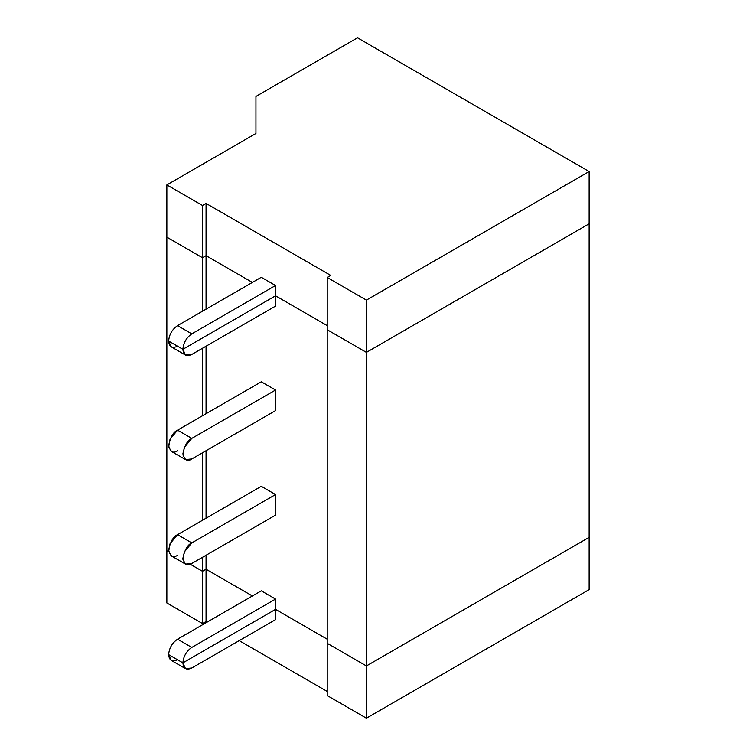 <?xml version="1.0" encoding="UTF-8"?>
<svg xmlns="http://www.w3.org/2000/svg" width="756" height="756" viewBox="0 0 756 756"><rect width="100%" height="100%" fill="white"/><g stroke="black" fill="none" stroke-linecap="round" stroke-linejoin="round"><path stroke-width="1.13" d="M177.547 659.771C172.17 662.218 169.202 660.498 168.635 654.62L171.243 660.394L185.504 668.625L182.895 662.851L168.635 654.62L182.895 662.851C183.462 668.729 186.43 670.449 191.797 668.002L185.504 668.625M275.543 619.646L275.543 609.364L182.895 662.851L275.543 609.364L327.216 639.198L275.543 609.364L275.543 619.646L191.797 668.002L275.543 619.646M166.859 550.727L168.777 551.833L166.859 550.727L166.859 602.986L166.859 550.727L168.777 551.833L166.859 550.727L166.859 237.167L202.495 257.739L206.057 255.679L206.057 203.421L202.495 205.481L202.495 257.739L166.859 237.167L166.859 184.908L202.495 205.481L206.057 203.421L330.778 275.43L327.216 277.49L366.414 300.123L589.141 171.536L589.141 223.795L366.414 352.381L327.216 329.748L366.414 352.381L589.141 223.795L589.141 171.536L357.512 37.8L589.141 171.536L366.414 300.123L366.414 352.381L366.414 300.123L327.216 277.49L327.216 329.748L327.216 277.49L330.778 275.43L206.057 203.421L206.057 255.679L202.495 257.739L202.495 205.481L166.859 184.908L166.859 550.727M190.238 564.222L202.495 571.3L206.057 569.24L252.381 595.983L206.057 569.24L206.057 621.498L207.125 622.122L206.057 621.498L206.057 569.24L202.495 571.3L202.495 623.558L206.057 621.498L202.495 623.558L166.859 602.986L202.495 623.558L202.495 571.3L190.238 564.222L202.495 571.3L206.057 569.24L252.381 595.983L206.057 569.24L206.057 555.254L206.057 569.24L202.495 571.3L202.495 557.304L202.495 571.3L190.238 564.222M327.216 643.309L366.414 665.942L589.141 537.355L589.141 589.614L366.414 718.2L327.216 695.567L366.414 718.2L366.414 665.942L327.216 643.309L327.216 695.567L327.216 329.748L327.216 643.309L366.414 665.942L366.414 718.2L589.141 589.614L589.141 537.355L366.414 665.942L589.141 537.355L589.141 223.795L366.414 352.381L366.414 665.942L366.414 352.381L327.216 329.748L366.414 352.381L589.141 223.795L589.141 537.355L366.414 665.942L327.216 643.309M239.198 640.634L327.216 691.457L239.198 640.634M327.216 325.638L275.543 295.804L182.895 349.3L168.635 341.069C169.202 334.539 172.17 329.389 177.547 325.638L261.292 277.282L275.543 285.513L275.543 295.804L327.216 325.638L275.543 295.804L275.543 285.513L261.292 277.282L177.547 325.638C172.17 329.389 169.202 334.539 168.635 341.069L182.895 349.3C183.462 342.761 186.43 337.62 191.797 333.868L177.547 325.638L191.797 333.868L275.543 285.513L191.797 333.868C186.43 337.62 183.462 342.761 182.895 349.3L275.543 295.804L275.543 306.095L191.797 354.441L275.543 306.095L275.543 295.804L327.216 325.638M252.381 282.432L206.057 255.679L252.381 282.432L206.057 255.679L206.057 309.176L206.057 255.679L202.495 257.739L202.495 311.236L202.495 257.739L166.859 237.167L202.495 257.739L206.057 255.679L252.381 282.432M255.944 96.437L357.512 37.8L255.944 96.437L255.944 133.472L166.859 184.908L255.944 133.472L255.944 96.437M168.635 654.62C169.202 648.09 172.17 642.95 177.547 639.198L261.292 590.842L275.543 599.073L275.543 609.364L327.216 639.198L275.543 609.364L275.543 599.073L191.797 647.419C186.43 651.181 183.462 656.321 182.895 662.851L275.543 609.364L182.895 662.851C183.462 656.321 186.43 651.181 191.797 647.419L275.543 599.073L261.292 590.842L177.547 639.198L191.797 647.419L177.547 639.198C172.17 642.95 169.202 648.09 168.635 654.62L182.895 662.851L168.635 654.62M206.057 346.21L206.057 413.693L206.057 346.21M206.057 450.727L206.057 518.219L206.057 450.727M177.547 555.254C173.332 558.268 170.365 556.548 168.635 550.103C170.365 541.665 173.332 536.524 177.547 534.672L191.797 542.902L275.543 494.556L261.292 486.325L275.543 494.556L275.543 515.129L191.797 563.475L275.543 515.129L275.543 494.556L191.797 542.902C187.592 544.755 184.615 549.895 182.895 558.334C184.615 564.779 187.592 566.499 191.797 563.475L185.504 564.099L182.961 559.544L184.303 551.975L191.797 542.902L177.547 534.672L261.292 486.325L177.547 534.672L170.043 543.744L168.701 551.313L171.243 555.877L185.504 564.099M177.547 450.727C173.332 453.742 170.365 452.031 168.635 445.586C170.365 437.148 173.332 432.007 177.547 430.155L191.797 438.385L275.543 390.039L261.292 381.808L275.543 390.039L275.543 410.612L191.797 458.958L275.543 410.612L275.543 390.039L191.797 438.385C187.592 440.228 184.615 445.378 182.895 453.817C184.615 460.262 187.592 461.973 191.797 458.958L185.504 459.582L182.961 455.017L184.303 447.457L191.797 438.385L177.547 430.155L261.292 381.808L177.547 430.155L170.043 439.227L168.701 446.796L171.243 451.351L185.504 459.582M202.495 348.27L202.495 415.753L202.495 348.27M202.495 452.787L202.495 520.27L202.495 452.787M177.547 346.21C172.17 348.658 169.202 346.947 168.635 341.069L182.895 349.3L275.543 295.804L182.895 349.3C183.462 355.169 186.43 356.889 191.797 354.441L185.504 355.065L182.895 349.3L168.635 341.069L171.243 346.834L185.504 355.065"/></g></svg>
